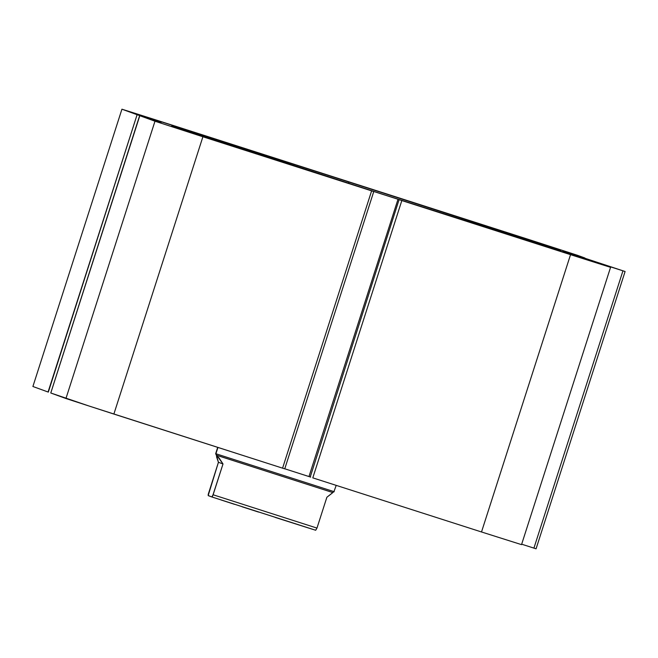 <?xml version="1.0" encoding="UTF-8"?>
<svg xmlns="http://www.w3.org/2000/svg" width="658" height="658" viewBox="0 0 658 658"><rect width="100%" height="100%" fill="white"/><g stroke="black" fill="none" stroke-linecap="round" stroke-linejoin="round"><path stroke-width="0.99" d="M592.282 261.037L566.875 252.886L592.282 261.037M373.76 191.552L284.741 468.85L282.578 468.167L284.741 468.85L373.76 191.552L369.426 190.096L398.008 199.251L401.915 200.575L399.085 199.67L401.824 200.558L312.797 477.864L481.508 531.968L570.535 254.671L481.508 531.968L312.797 477.864L401.824 200.558L570.535 254.671A308.668 1.077 -162.2 0 0 610.566 267.337L521.531 544.635L481.508 531.968A308.668 1.077 17.8 0 0 521.531 544.635L610.566 267.337L202.903 136.765L154.975 121.22L139.809 115.701L161.12 122.528L121.927 109.195L529.591 239.767L577.518 255.312L584.51 257.887L562.927 251.109L584.888 257.994L577.518 255.312A308.668 1.077 -162.2 0 0 529.591 239.767L161.958 121.862A308.668 1.077 -162.2 0 0 121.927 109.195L137.094 114.714L48.067 392.012L32.9 386.493L121.927 109.195L32.9 386.493L48.322 392.102L137.094 114.714L161.12 122.536L139.8 115.701L154.975 121.22L65.94 398.518L50.781 392.999L139.809 115.701L50.773 392.999L139.8 115.701M573.208 254.383L625.1 271.507L593.302 261.366L625.1 271.507L536.073 548.805L521.671 544.191L533.918 548.122L622.953 270.825L533.918 548.122L536.073 548.805L625.1 271.507L573.208 254.383M348.839 181.929A204.243 0.716 -162.2 0 1 560.715 250.706A204.243 0.716 -162.2 0 1 383.655 194.603L551.848 248.082L560.706 250.706L552.81 247.951L490.893 227.709L293.361 164.171L171.787 125.826L383.655 194.603A204.243 0.716 -162.2 0 1 171.779 125.834A204.243 0.716 -162.2 0 1 348.839 181.929L348.403 183.286L348.839 181.929M208.701 138.27L243.559 149.588L208.701 138.27M178.145 127.159L213.003 138.468L178.145 127.159M548.616 247.293L583.481 258.61L548.616 247.293M518.068 236.173L552.926 247.49L518.068 236.173M310.222 477.025L399.085 199.67L310.222 477.025M310.708 477.108L284.758 468.784L308.98 476.548L398.008 199.251L308.98 476.548L310.074 476.902M373.769 191.552L371.614 190.869L282.578 468.167L113.875 414.063L202.903 136.765L371.614 190.869L282.578 468.167L88.838 405.953L50.781 392.999M50.798 392.9L139.669 115.553L50.798 392.9M65.94 398.518A308.668 1.077 17.8 0 0 113.875 414.063L202.903 136.765A308.668 1.077 -162.2 0 1 154.975 121.22L65.94 398.518M215.923 453.749L217.946 447.44L215.923 453.749L334.182 491.699L215.923 453.749L216.721 455.311L215.923 453.749M332.479 492.883L326.87 497.275L316.975 528.086L213.11 494.775L211.818 496.946L208.315 495.671L208.191 494.487L218.431 462.294L223.004 463.964L212.592 496.091L211.818 496.946L208.183 495.532L218.431 462.294L216.482 455.213L332.619 492.505L216.721 455.311L223.004 463.964L213.11 494.775L316.975 528.086L326.87 497.275L332.545 492.743M333.951 491.6L336.213 485.374M217.699 447.358L215.684 453.65L216.408 455.459L218.908 457.721L223.004 463.964L218.431 462.294L216.556 456.866L216.721 455.311M316.975 528.086L315.684 530.258L316.975 528.086M221.31 500.047L234.511 504.324M242.128 506.792L258.553 512.072M275.299 517.443L308.816 528.111M312.83 529.377L211.818 496.946L315.684 530.258M334.182 491.699L332.619 492.505"/></g></svg>
